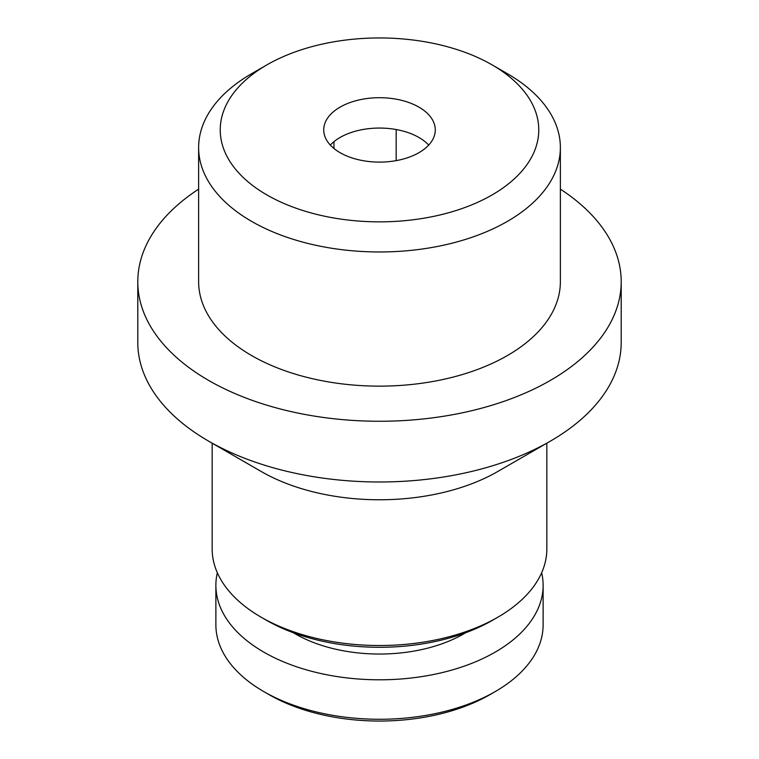 <?xml version="1.0" encoding="UTF-8"?>
<svg xmlns="http://www.w3.org/2000/svg" width="759" height="759" viewBox="0 0 759 759"><rect width="100%" height="100%" fill="white"/><g stroke="black" fill="none" stroke-linecap="round" stroke-linejoin="round"><path stroke-width="1.14" d="M266.883 64.885L251.599 73.699A180.87 104.429 0 0 0 198.63 147.54A180.87 104.429 0 0 0 251.608 221.381A180.87 104.429 0 0 0 448.721 244.018A180.87 104.429 0 0 0 560.37 147.54A180.87 104.429 0 0 0 507.401 73.699L492.117 64.885A159.267 91.953 0 0 0 266.883 64.885A159.267 91.953 0 0 0 266.883 194.921A159.267 91.953 0 0 0 492.117 194.921A159.267 91.953 0 0 0 492.117 64.885M198.63 147.54L198.63 281.712A180.87 104.429 0 0 0 251.608 355.554A180.87 104.429 0 0 0 448.721 378.191A180.87 104.429 0 0 0 560.37 281.712L560.37 147.54M340.06 152.673A55.777 32.201 0 0 0 400.847 159.656A55.777 32.201 0 0 0 435.277 129.903A55.777 32.201 0 0 0 379.5 97.702A55.777 32.201 0 0 0 323.723 129.903A55.777 32.201 0 0 0 340.06 152.673M217.34 572.751A163.621 94.467 0 0 0 215.879 585.341L215.879 624.809A163.621 94.467 0 0 0 263.8 691.601L269.066 694.637A156.183 90.169 0 0 0 489.934 694.637L495.2 691.601A163.621 94.467 0 0 0 543.121 624.809L543.121 585.341A163.621 94.467 0 0 0 541.66 572.751M269.066 694.637L263.8 691.601A163.621 94.467 0 0 0 495.2 691.601M215.879 585.341A163.621 94.467 0 0 0 263.8 652.133A163.621 94.467 0 0 0 442.118 672.607A163.621 94.467 0 0 0 543.121 585.341M293.429 632.778A118.992 68.699 0 0 0 295.355 633.917A118.992 68.699 0 0 0 465.571 632.778M212.159 443.18L212.159 548.899A167.341 96.611 0 0 0 261.172 617.219L266.428 620.255A159.902 92.313 0 0 0 266.437 620.255A159.902 92.313 0 0 0 492.572 620.255L497.828 617.219A167.341 96.611 0 0 0 546.841 548.899L546.841 443.18M266.437 620.255L261.172 617.219A167.341 96.611 0 0 0 497.828 617.219M198.63 189.143A241.704 139.552 0 0 0 137.796 281.712L137.796 342.442A241.704 139.552 0 0 0 208.583 441.112L261.172 471.481A167.341 96.611 0 0 0 261.172 471.481A167.341 96.611 0 0 0 497.828 471.472L550.417 441.112A241.704 139.552 0 0 0 621.204 342.442L621.204 281.712A241.704 139.552 0 0 0 560.37 189.143M261.172 471.472L208.583 441.112A241.704 139.552 0 0 0 550.417 441.112M137.796 281.712A241.704 139.552 0 0 0 208.583 380.392A241.704 139.552 0 0 0 471.994 410.638A241.704 139.552 0 0 0 621.204 281.712M428.693 145.083A55.777 32.201 0 0 0 418.94 137.493A55.777 32.201 0 0 0 365.06 129.153A55.777 32.201 0 0 0 330.307 145.083M396.17 160.633L396.17 129.533M333.96 148.498L333.96 141.667"/></g></svg>
